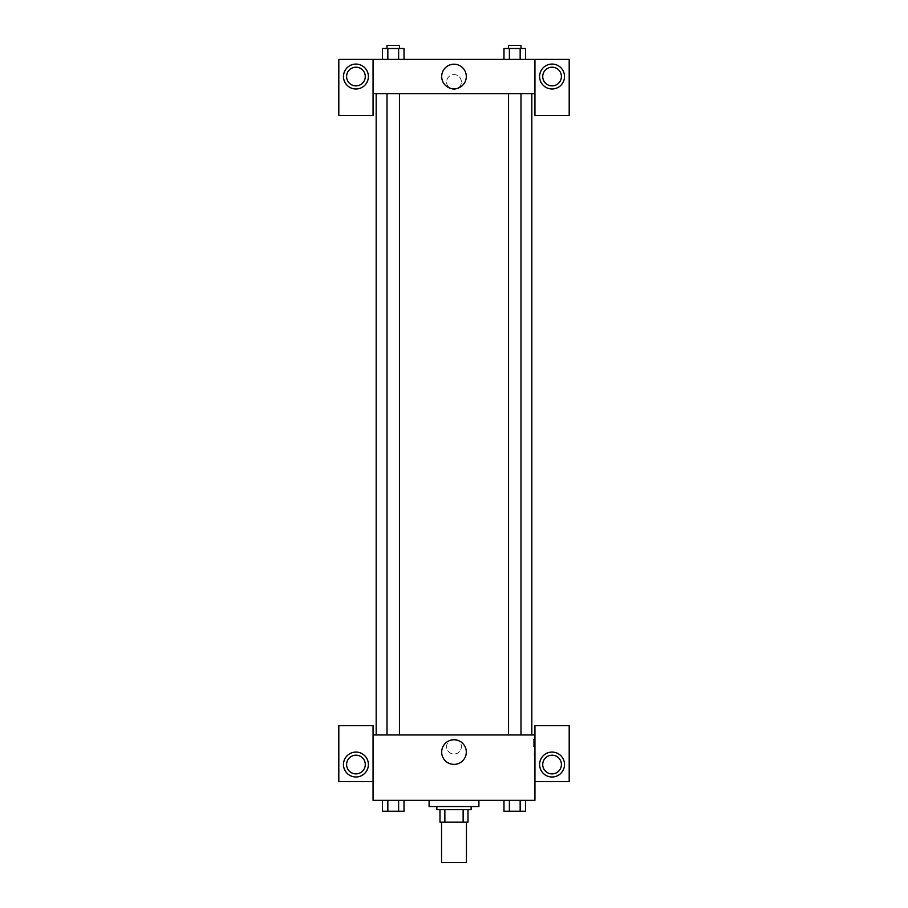 <?xml version="1.0" encoding="UTF-8"?>
<svg xmlns="http://www.w3.org/2000/svg" width="908" height="908" viewBox="0 0 908 908"><rect width="100%" height="100%" fill="white"/><g stroke="black" fill="none" stroke-linecap="round" stroke-linejoin="round"><path stroke-width="0.68" stroke-dasharray="4.54 3.41" d="M466.451 862.6L441.549 862.6M466.451 822.126L441.549 822.126L466.451 822.126M444.863 822.126L439.994 822.126L439.994 809.675L444.863 809.675L444.863 822.126L468.006 822.126M463.137 809.675L444.863 809.675L463.137 809.675L463.137 822.126M444.863 809.675L439.994 809.675M436.873 809.675L471.127 809.675M454 806.565L436.873 806.565L454 806.565M478.902 806.565L429.098 806.565M478.902 800.334L429.098 800.334L478.902 800.334M503.985 800.334L503.985 811.23L509.377 811.23L503.985 811.23L509.377 811.23L509.377 800.334L520.159 800.334L503.985 800.334L525.562 800.334L503.974 800.334L525.562 800.334L520.148 800.334L520.159 811.23L525.55 811.23L520.159 811.23L525.55 811.23L525.55 800.334L503.974 800.334L509.388 800.334L509.377 811.23L520.159 811.23L509.377 811.23L520.159 811.23L520.159 800.334L525.55 800.334M382.45 800.334L382.45 811.23L387.841 811.23L382.45 811.23L387.841 811.23L387.841 800.334L398.623 800.334L382.45 800.334L404.026 800.334L382.438 800.334L398.623 800.334L382.438 800.334L387.841 800.334L387.841 811.23L404.015 811.23L398.623 811.23L404.015 811.23L404.015 800.334L398.612 800.334L404.026 800.334L398.623 800.334L398.623 811.23L387.841 811.23L398.623 811.23L398.623 800.334L404.015 800.334L387.841 800.334L404.015 800.334M373.063 781.663L373.063 725.617L338.809 725.617L338.809 781.663L373.063 781.663L373.063 800.334L534.937 800.334L534.937 781.663L569.191 781.663L569.191 725.617L534.937 725.617L534.937 781.663M373.063 746.637L373.063 739.237L373.063 746.637M355.936 776.987A12.451 12.451 0 0 0 366.719 758.305A12.451 12.451 0 0 0 345.154 758.305A12.451 12.451 0 0 0 355.936 776.987M365.277 764.536A9.341 9.341 0 0 1 351.271 772.629A9.341 9.341 0 0 1 351.271 756.443A9.341 9.341 0 0 1 365.277 764.536M441.685 752.085A12.315 12.315 0 0 0 460.152 762.743A12.315 12.315 0 0 0 460.152 741.416A12.315 12.315 0 0 0 441.685 752.085M534.937 746.637L534.937 739.237L534.937 746.637M533.371 746.637L533.371 739.237L533.371 746.637M552.064 776.987A12.451 12.451 0 0 0 562.846 758.305A12.451 12.451 0 0 0 541.281 758.305A12.451 12.451 0 0 0 552.064 776.987M561.405 764.536A9.341 9.341 0 0 1 547.399 772.629A9.341 9.341 0 0 1 547.399 756.443A9.341 9.341 0 0 1 561.405 764.536M454 739.237A7.389 7.389 0 0 0 447.599 750.326A7.389 7.389 0 0 0 460.401 750.326A7.389 7.389 0 0 0 454 739.237A7.389 7.389 0 0 1 460.401 750.326A7.389 7.389 0 0 1 447.599 750.326A7.389 7.389 0 0 1 454 739.237M373.063 734.958L534.937 734.958M399.463 734.958L387.001 734.958L399.463 734.958L387.001 734.958L399.463 734.958L399.463 93.649L387.001 93.649L399.463 93.649M520.999 734.958L508.537 734.958L520.999 734.958L508.537 734.958L520.999 734.958L520.999 93.649L508.537 93.649L520.999 93.649M531.827 734.958L376.173 734.958L531.827 734.958M531.827 93.649L376.173 93.649L531.827 93.649M534.937 93.649L373.063 93.649L373.063 115.441L338.809 115.441L338.809 59.406L569.191 59.406L569.191 115.441L534.937 115.441L534.937 59.406M461.389 81.981A7.389 7.389 0 0 0 450.3 75.58A7.389 7.389 0 0 0 450.3 88.382A7.389 7.389 0 0 0 461.389 81.981A7.389 7.389 0 0 1 450.3 88.382A7.389 7.389 0 0 1 450.3 75.58A7.389 7.389 0 0 1 461.389 81.981M365.277 76.533A9.341 9.341 0 0 0 351.271 68.441A9.341 9.341 0 0 0 351.271 84.614A9.341 9.341 0 0 0 365.277 76.533M561.405 76.533A9.341 9.341 0 0 0 547.399 68.441A9.341 9.341 0 0 0 547.399 84.614A9.341 9.341 0 0 0 561.405 76.533M355.936 88.984A12.451 12.451 0 0 0 366.719 70.302A12.451 12.451 0 0 0 345.154 70.302A12.451 12.451 0 0 0 355.936 88.984M552.064 88.984A12.451 12.451 0 0 0 562.846 70.302A12.451 12.451 0 0 0 541.281 70.302A12.451 12.451 0 0 0 552.064 88.984M373.063 59.406L373.063 93.649M404.015 59.406L382.438 59.406L404.026 59.406L382.438 59.406L404.015 59.406L404.015 48.51L398.623 48.51L404.015 48.51L398.623 48.51L398.623 59.406L382.45 59.406L398.623 59.406L398.623 48.51L387.841 48.51L398.623 48.51L398.623 59.406M503.985 59.406L525.562 59.406L503.974 59.406L525.562 59.406L503.985 59.406L525.55 59.406L503.985 59.406L503.985 48.51L525.55 48.51L520.159 48.51L520.159 59.406L520.159 48.51L509.377 48.51L509.377 59.406L509.377 48.51L503.985 48.51L525.55 48.51L525.55 59.406M441.685 76.533A12.315 12.315 0 0 0 460.152 87.191A12.315 12.315 0 0 0 460.152 65.864A12.315 12.315 0 0 0 441.685 76.533M534.937 81.981L534.937 74.592L534.937 81.981M373.063 81.981L373.063 74.592L373.063 81.981M520.999 48.51L508.537 48.51L520.999 48.51L508.537 48.51L520.999 48.51L520.999 45.4L508.537 45.4L520.999 45.4L508.537 45.4L508.537 48.51M382.45 59.406L382.45 48.51L387.841 48.51L387.841 59.406L382.45 59.406L387.841 59.406L387.841 48.51L382.45 48.51L398.623 48.51M399.463 48.51L387.001 48.51L399.463 48.51L387.001 48.51L399.463 48.51L399.463 45.4L387.001 45.4L399.463 45.4L387.001 45.4L387.001 48.51M520.159 48.51L520.159 59.406M509.377 48.51L509.377 59.406M387.841 48.51L387.841 59.406M520.999 811.23L508.537 811.253M399.463 811.23L387.001 811.253M520.159 800.334L520.159 811.23M509.377 800.334L509.377 811.23M398.623 800.334L398.623 811.23M387.841 800.334L387.841 811.23M534.937 739.237L533.371 739.237M534.937 754.026L533.371 754.026M387.001 93.649L387.001 734.958M508.537 93.649L508.537 734.958"/><path stroke-width="1.36" d="M441.549 822.126L441.549 862.6L466.451 862.6L466.451 822.126M463.137 809.675L463.137 822.126L439.994 822.126L439.994 809.675M463.137 822.126L468.006 822.126L468.006 809.675L468.006 822.126M471.127 806.565L471.127 809.675L436.873 809.675L436.873 806.565M444.863 809.675L444.863 822.126M429.098 800.334L429.098 806.565L478.902 806.565L478.902 800.334M534.937 781.663L569.191 781.663L569.191 725.617L534.937 725.617L534.937 800.334L373.063 800.334L373.063 725.617L338.809 725.617L338.809 781.663L373.063 781.663M355.936 776.987A12.451 12.451 0 0 1 345.154 758.305A12.451 12.451 0 0 1 366.719 758.305A12.451 12.451 0 0 1 355.936 776.987M346.595 764.536A9.341 9.341 0 0 1 355.936 755.195A9.341 9.341 0 0 1 365.277 764.536A9.341 9.341 0 0 1 355.936 773.877A9.341 9.341 0 0 1 346.595 764.536M441.685 752.085A12.315 12.315 0 0 1 460.152 741.416A12.315 12.315 0 0 1 460.152 762.743A12.315 12.315 0 0 1 441.685 752.085M534.937 734.958L373.063 734.958M552.064 776.987A12.451 12.451 0 0 1 541.281 758.305A12.451 12.451 0 0 1 562.846 758.305A12.451 12.451 0 0 1 552.064 776.987M542.723 764.536A9.341 9.341 0 0 1 552.064 755.195A9.341 9.341 0 0 1 561.405 764.536A9.341 9.341 0 0 1 552.064 773.877A9.341 9.341 0 0 1 542.723 764.536M531.827 93.649L531.827 734.958M520.999 734.958L520.999 93.649M399.463 93.649L399.463 734.958M534.937 93.649L534.937 115.441L569.191 115.441L569.191 59.406L534.937 59.406L534.937 93.649L373.063 93.649L373.063 115.441L338.809 115.441L338.809 59.406L373.063 59.406L373.063 93.649M365.277 76.533A9.341 9.341 0 0 1 355.936 85.874A9.341 9.341 0 0 1 346.595 76.533A9.341 9.341 0 0 1 355.936 67.192A9.341 9.341 0 0 1 365.277 76.533M355.936 88.984A12.451 12.451 0 0 1 345.154 70.302A12.451 12.451 0 0 1 366.719 70.302A12.451 12.451 0 0 1 355.936 88.984M561.405 76.533A9.341 9.341 0 0 1 547.399 84.614A9.341 9.341 0 0 1 547.399 68.441A9.341 9.341 0 0 1 561.405 76.533M552.064 88.984A12.451 12.451 0 0 1 541.281 70.302A12.451 12.451 0 0 1 562.846 70.302A12.451 12.451 0 0 1 552.064 88.984M534.937 59.406L373.063 59.406M441.685 76.533A12.315 12.315 0 0 1 460.152 65.864A12.315 12.315 0 0 1 460.152 87.191A12.315 12.315 0 0 1 441.685 76.533M525.55 59.406L525.55 48.51L503.985 48.51L503.985 59.406M520.159 48.51L520.159 59.406M509.377 48.51L509.377 59.406M508.537 48.51L508.537 45.4L520.999 45.4L520.999 48.51M404.015 59.406L404.015 48.51L382.45 48.51L382.45 59.406M398.623 48.51L398.623 59.406M387.841 48.51L387.841 59.406M387.001 48.51L387.001 45.4L399.463 45.4L399.463 48.51M525.55 800.334L525.55 811.23L503.985 811.23L503.985 800.334M520.159 800.334L520.159 811.23M509.377 800.334L509.377 811.23M520.999 811.23L508.537 811.253M404.015 800.334L404.015 811.23L382.45 811.23L382.45 800.334M398.623 800.334L398.623 811.23M387.841 800.334L387.841 811.23M399.463 811.23L387.001 811.253M376.173 93.649L376.173 734.958M508.537 734.958L508.537 93.649M387.001 93.649L387.001 734.958"/></g></svg>
